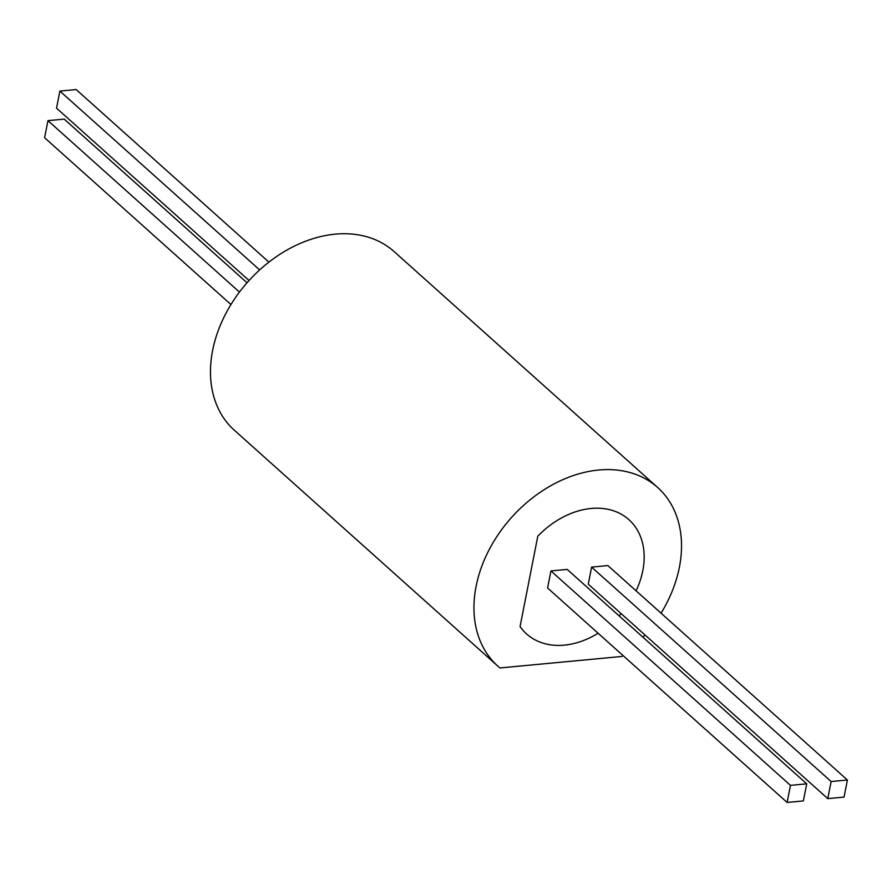 <?xml version="1.0" encoding="UTF-8"?>
<svg xmlns="http://www.w3.org/2000/svg" width="892" height="892" viewBox="0 0 892 892"><rect width="100%" height="100%" fill="white"/><g stroke="black" fill="none" stroke-linecap="round" stroke-linejoin="round"><path stroke-width="1.34" d="M567.201 569.408L550.933 570.936L547.588 588.018L787.112 802.454L803.38 800.916L806.725 783.834L567.201 569.408M628.893 519.657A76.701 56.898 -48.2 0 1 636.085 590.827A76.701 56.898 131.8 0 0 628.893 519.657A76.701 56.898 131.8 0 0 537.798 536.203L520.069 626.585A76.701 56.898 131.8 0 0 526.581 633.944A76.701 56.898 131.8 0 0 598.108 633.253A76.701 56.898 -48.2 0 1 526.581 633.944M621.122 613.607A76.701 56.898 -48.2 0 1 619.104 615.87A76.701 56.898 131.8 0 0 621.122 613.618M607.876 565.573L591.608 567.111L588.252 584.182L827.776 798.619L844.044 797.091L847.4 780.009L607.876 565.573M661.061 613.183A119.84 88.899 131.8 0 0 657.672 487.511L394.197 251.644A119.84 88.899 131.8 0 0 248.032 281.638A119.84 88.899 131.8 0 0 234.328 430.223L497.803 666.09A119.84 88.899 131.8 0 0 499.977 667.952L621.98 656.456A119.84 88.899 131.8 0 0 623.084 655.609M642.954 637.222A119.84 88.899 131.8 0 0 644.972 634.959M657.672 487.511A119.84 88.899 131.8 0 0 511.506 517.505A119.84 88.899 131.8 0 0 497.803 666.09M247.028 282.764L64.224 119.115L47.956 120.643L44.6 137.725L230.939 304.54M47.956 120.643L239.446 292.074M268.916 262.125L76.143 89.546L59.876 91.084L56.531 108.166L249.046 280.512M59.876 91.084L259.65 269.919M550.933 570.936L790.457 785.373L787.112 802.454M790.457 785.373L806.725 783.834M591.608 567.111L831.132 781.537L827.776 798.619M831.132 781.537L847.4 780.009"/></g></svg>
